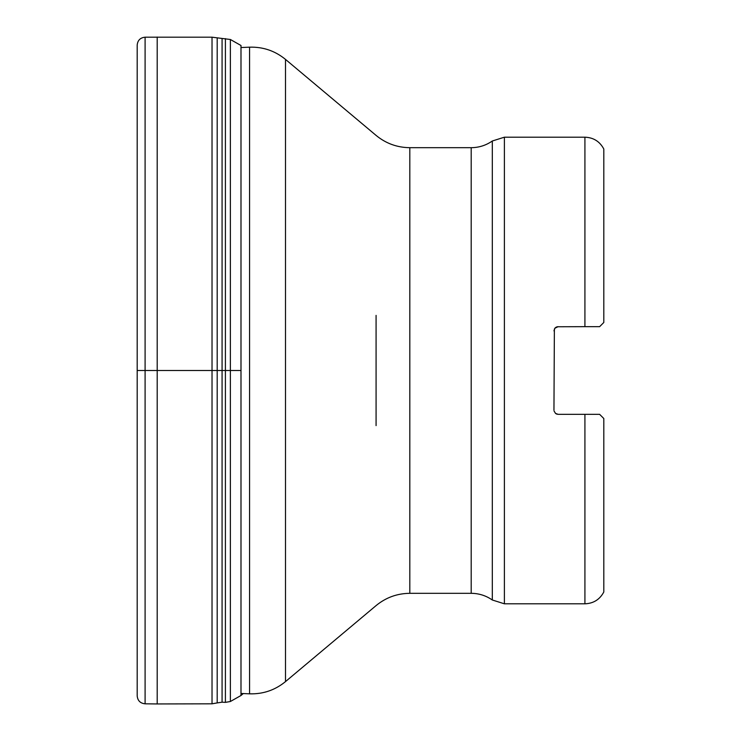 <?xml version="1.0" encoding="UTF-8"?>
<svg xmlns="http://www.w3.org/2000/svg" width="741" height="741" viewBox="0 0 741 741"><rect width="100%" height="100%" fill="white"/><g stroke="black" fill="none" stroke-linecap="round" stroke-linejoin="round"><path stroke-width="1.11" d="M599.617 326.67L584.918 326.67L599.617 326.67L584.918 326.67L599.617 326.67L603.813 322.474L603.813 149.024C599.784 141.475 593.485 137.52 584.918 137.187L504.389 137.187L504.389 603.813L584.918 603.813L584.918 414.33L599.617 414.33L558.149 414.33L555.565 413.432L554.046 411.014M584.918 603.813C593.485 603.48 599.784 599.525 603.813 591.976L603.813 418.526L599.617 414.33M554.379 329.032L553.953 410.134M554.963 328.133L553.953 330.866L554.898 328.217L558.149 326.67L556.676 326.938M584.918 137.187L584.918 326.67L557.278 326.762M555.194 327.892L554.759 328.402M556.352 413.923L556.815 414.108M504.389 137.187L492.311 141.003L492.311 599.997C485.957 595.597 478.918 593.374 471.193 593.319L409.81 593.319C397.12 593.448 385.876 597.542 376.076 605.601L285.507 681.59C275.05 690.149 263.074 694.224 249.569 693.826L249.569 47.174L240.992 47.535M240.992 693.465L249.569 693.826M556.408 413.95L556.973 414.163M558.149 414.33L556.741 414.089M556.25 413.876L555.426 413.321M556.12 327.189L555.389 327.717M240.992 370.5L212.028 370.5L212.028 37.189L230.377 39.495L240.992 45.497L240.992 695.503L243.261 693.557M212.028 37.189L145.097 37.189L145.097 703.811L157.203 703.95L157.203 370.5L137.187 370.5L137.187 695.725M137.187 45.275L137.187 370.5M217.187 38.087L217.187 702.913L212.028 703.811L212.028 370.5L157.203 370.5L157.203 37.05M471.193 593.319L471.193 147.681L409.81 147.681L409.81 593.319M376.076 425.612L376.076 315.388M409.81 147.681C397.12 147.552 385.876 143.458 376.076 135.399L285.507 59.41L285.507 681.59M230.377 39.495L230.377 701.505L240.992 695.503M225.412 38.625L225.412 702.375L230.377 701.505M222.078 38.819L222.078 702.181L225.412 702.375M492.311 599.997L504.389 603.813M492.311 141.003C485.957 145.403 478.918 147.626 471.193 147.681M285.507 59.41C275.05 50.851 263.074 46.776 249.569 47.174M217.187 702.913L222.078 702.181M212.028 703.811L157.203 703.95M145.097 37.189C140.308 37.671 137.669 40.301 137.187 45.081L137.187 695.919C137.669 700.699 140.308 703.329 145.097 703.811"/></g></svg>
